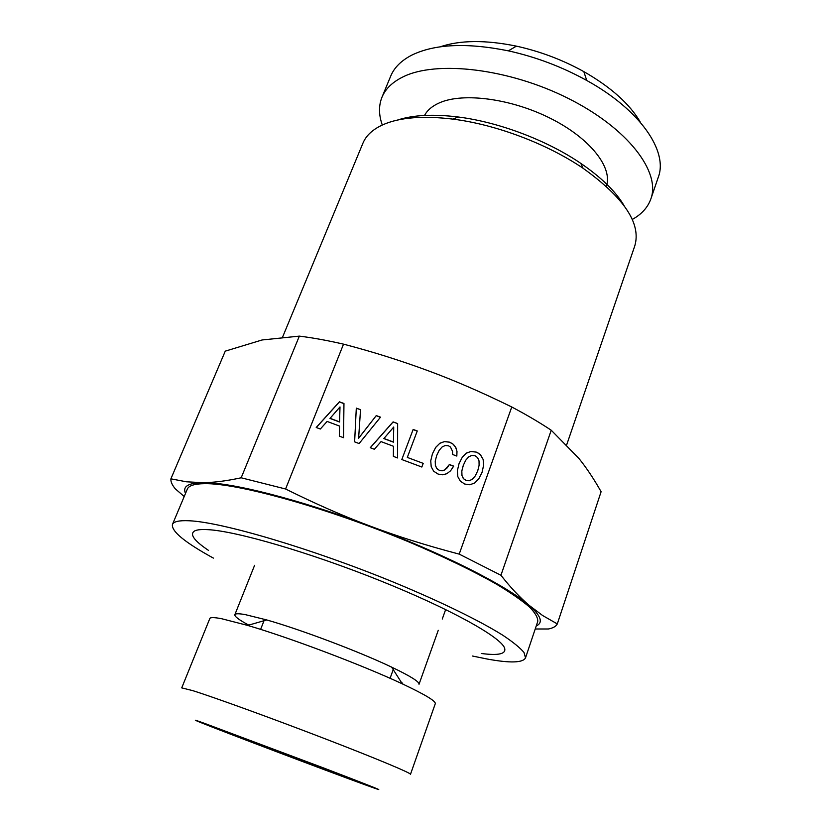 <?xml version="1.0" encoding="UTF-8"?>
<svg xmlns="http://www.w3.org/2000/svg" width="831" height="831" viewBox="0 0 831 831"><rect width="100%" height="100%" fill="white"/><g stroke="black" fill="none" stroke-linecap="round" stroke-linejoin="round"><path stroke-width="1.25" d="M282.675 336.898L362.908 143.244C366.118 135.443 372.922 129.21 383.33 124.557C400.064 117.337 423.301 115.53 453.03 119.134C496.024 124.536 547.265 143.898 583.092 168.278C624.206 197.778 641.428 223.674 634.759 245.966L566.742 444.647M624.123 205.683C615.771 191.535 601.322 177.429 580.776 163.354C546.933 140.283 498.673 122.043 458.037 116.974C433.315 113.94 413.142 114.969 397.53 120.059M606.329 186.3C612.977 167.872 590.623 138.684 551.109 118.688C511.73 98.64 463.179 92.22 439.454 102.836C432.307 105.984 427.331 110.191 424.537 115.436M382.302 125.014C378.707 114.969 378.593 105.714 381.959 97.258C385.387 88.917 392.377 82.144 402.91 76.94C436.233 60.144 508.832 68.422 568.383 98.474C628.091 128.379 660.863 172.048 650.881 198.869C647.816 207.438 641.605 214.305 632.256 219.467M650.881 198.869L658.287 177.232C668.259 151.45 640.566 110.128 586.748 80.472C562.047 66.823 535.912 56.955 508.354 50.847C466.991 42.547 434.842 43.95 411.906 55.075C401.321 60.518 394.247 67.529 390.705 76.12L381.959 97.248M640.576 122.573C630.043 104.259 611.128 87.276 583.819 71.611C562.587 59.853 540.119 51.366 516.415 46.141C485.574 39.836 460.156 40.065 440.139 46.827M535.216 628.984L548.46 628.984C553.124 628.039 556.074 626.345 557.3 623.915L542.633 615.522L529.108 605.321C541.064 615.813 543.432 622.699 536.234 625.972M500.937 575.26L459.2 554.121C426.615 545.572 397.062 536.265 370.543 526.231C343.951 516.342 315.635 503.929 285.584 488.992L241.177 477.794C225.855 481.066 212.913 482.686 202.349 482.655C229.99 481.959 298.589 499.099 370.543 526.231C442.549 553.103 507.045 585.928 529.108 605.321C519.707 597.281 510.317 587.257 500.937 575.26L551.233 430.229L578.864 458.38C586.468 467.791 593.874 478.905 601.104 491.723L557.3 623.915M184.212 496.512L175.31 488.846C172.079 484.94 170.604 481.606 170.895 478.833L186.435 481.793L202.349 482.655C188.035 482.988 182.425 486.582 185.51 493.437M172.443 524.475L187.328 489.116C188.751 485.626 194.464 483.808 204.468 483.673C237.354 482.915 327.746 507.959 409.631 542.238C444.284 556.957 473.358 571.011 496.855 584.401C510.816 592.815 521.66 600.335 529.389 606.942C535.278 612.935 538.052 617.797 537.73 621.515L525.514 657.882L524.029 652.522C520.185 647.868 513.132 642.114 502.869 635.279C479.778 620.819 440.97 601.789 394.735 582.656C311.947 548.574 221.295 521.951 188.969 520.757C179.122 520.31 173.617 521.556 172.443 524.475C171.248 531.258 184.908 542.477 213.401 558.11M551.233 430.229C539.641 422.532 526.49 414.783 511.771 406.993C482.437 392.596 454.921 380.65 429.243 371.145C401.196 360.737 372.62 351.731 343.525 344.148L285.584 488.992M459.2 554.121L511.771 406.993M472.548 656.033L487.059 659.004C510.109 663.242 522.928 662.868 525.514 657.882M343.535 437.708L343.961 403.492L339.412 401.799L316.216 427.487L320.34 429.025L327.113 421.431L339.515 426.074L339.318 436.13L343.535 437.708L343.941 403.637L339.401 401.934L316.299 427.518M354.619 441.863L359.106 443.546L380.515 417.172L376.277 415.583L358.618 438.186L360.54 409.693L356.302 408.114L354.619 441.863M446.787 473.732L450.558 470.813L453.705 466.129L449.394 464.519L444.71 469.92L442.05 470.762L439.433 470.388L436.805 468.497L435.382 465.287L435.278 460.873L436.742 455.378L439.184 450.309L442.082 446.995L445.229 445.509L448.48 445.79L450.464 447.026L452.573 451.42L452.563 454.474L456.821 456.063L456.988 451.441L455.804 447.452L453.342 444.315L449.8 442.206L444.668 441.51L439.931 443.193L435.766 447.296L432.442 453.768L430.738 460.862L431.206 466.752L433.699 471.229L438.072 474.065L442.559 474.792L446.787 473.732M407.315 457.414L417.266 430.967L413.163 429.43L401.809 459.533L421.847 467.032L423.208 463.366L407.315 457.414L423.208 463.366M397.582 457.954L397.644 423.581L393.094 421.878L370.242 447.712L374.365 449.259L381.045 441.614L393.458 446.268L393.364 456.375L397.582 457.954M471.115 451.41L466.399 453.092L462.296 457.227L459.013 463.708L457.341 470.824L457.85 476.734L460.364 481.211L464.747 484.047L469.847 484.764L474.657 483.019L478.76 478.843L482.063 472.34L483.632 465.256L483.143 459.408L480.588 454.952L478.635 453.331L476.288 452.116L471.115 451.41L466.326 453.207L462.233 457.341M241.177 477.794L299.347 336.119C312.809 337.791 327.528 340.471 343.525 344.148M170.895 478.833L225.263 351.149L262.077 339.972L299.347 336.119M481.263 653.478C498.808 655.794 506.567 653.924 504.521 647.889C500.324 636.775 449.654 608.552 379.684 580.516C309.786 552.459 236.44 531.175 208.166 529.669C201.756 529.274 197.3 529.669 194.797 530.853C189.271 534.032 193.852 540.555 208.539 550.423M360.54 409.693L356.302 408.26M358.618 438.186L360.519 409.839M376.277 415.583L358.597 438.311M380.432 417.287L376.256 415.718M435.766 447.296L432.432 453.809M439.931 443.193L435.714 447.421M444.668 441.51L439.879 443.318M449.8 442.206L444.616 441.645M453.342 444.315L449.748 442.331M455.804 447.452L453.29 444.44M456.988 451.441L455.741 447.577M456.77 456.042L456.925 451.565M436.742 455.378L435.278 460.873M435.382 465.287L435.226 460.997M436.805 468.497L435.33 465.402M439.433 470.388L436.753 468.622M442.05 470.762L439.381 470.502M444.71 469.92L441.999 470.876M447.151 467.853L444.658 470.034M449.394 464.519L447.099 467.967M453.622 466.243L449.342 464.643M421.836 467.032L423.166 463.48M413.163 429.43L401.809 459.533M417.214 431.092L413.121 429.565M397.644 423.581L393.063 422.013L370.304 447.732M397.55 457.933L397.613 423.706M476.288 452.116L471.052 451.534M478.635 453.331L476.225 452.23M480.588 454.952L478.573 453.456M483.143 459.408L480.526 455.076M483.632 462.15L483.081 459.522M483.632 465.256L483.559 462.265M482.063 472.34L483.559 465.381M478.739 478.864L481.99 472.455M339.567 422.013L329.99 418.429L339.993 406.93L339.567 422.013M393.437 442.175L383.86 438.591L393.728 427.03L393.437 442.175M463.262 465.443L465.724 460.239L468.611 456.925L471.738 455.43L474.989 455.71L477.596 457.621L479.02 460.862L479.103 465.287L477.752 470.73L475.249 475.924L472.361 479.269L469.224 480.775L466.014 480.474L463.334 478.573L461.901 475.353L461.818 470.948L463.262 465.443L465.724 460.239M339.578 421.878L330 418.294M393.468 442.05L383.891 438.467M475.311 475.81L472.361 479.269M472.434 479.155L469.224 480.775M469.286 480.661L466.014 480.474M466.077 480.36L463.334 478.573M463.397 478.459L461.901 475.353M461.963 475.239L461.818 470.948M461.88 470.834L463.324 465.318M254.598 565.309L234.851 614.68C235.339 613.486 238.809 613.465 245.27 614.618L266.741 619.947C300.967 629.649 359.563 651.784 391.64 667.137C410.472 676.164 419.593 681.877 419.021 684.277L438.259 630.303M234.861 614.691C234.456 616.457 239.089 619.926 248.749 625.109M401.716 682.916L402.765 683.165M435.278 703.712C435.943 701.135 424.963 694.519 402.329 683.861C362.939 665.33 289.468 637.574 247.669 625.421L221.69 618.731C214.284 617.319 210.326 617.246 209.817 618.524L181.729 687.881L192.75 690.634C214.107 697.323 271.093 717.994 323.332 738.105C375.674 758.246 411.48 773.245 410.483 774.315L435.278 703.712M204.478 723.344L323.893 768.073C368.206 784.983 388.69 793.19 374.158 788.058L364.227 784.485C325.783 770.514 221.991 731.197 199.887 722.212C192.501 719.22 194.039 719.594 204.478 723.344M349.207 778.74C361.059 783.041 363.479 783.778 356.499 780.943L217.847 728.548C205.184 724.081 224.256 731.644 256.623 743.994L349.207 778.74M390.071 678.314L393.759 668.145M260.612 629.389L264.57 619.324M458.037 116.974L453.03 119.134M580.776 163.354L583.092 168.278M516.415 46.141L508.354 50.847M583.819 71.611L586.748 80.472M445.655 609.538L442.269 619.033M266.741 619.936L247.669 625.421M391.64 667.137L402.329 683.861"/></g></svg>
